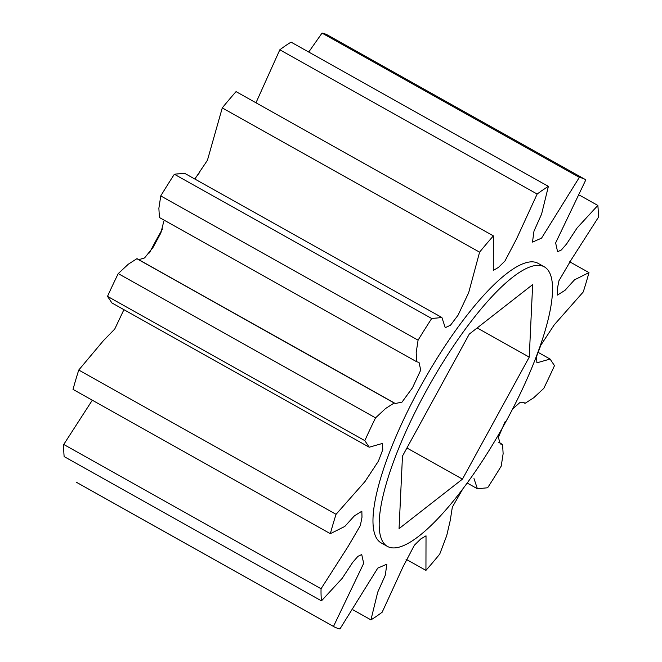 <?xml version="1.0" encoding="UTF-8"?>
<svg xmlns="http://www.w3.org/2000/svg" width="662" height="662" viewBox="0 0 662 662"><rect width="100%" height="100%" fill="white"/><g stroke="black" fill="none" stroke-linecap="round" stroke-linejoin="round"><path stroke-width="0.99" d="M149.413 252.958A160.295 42.294 -60.7 0 1 156.265 240.074A160.295 42.294 -60.7 0 1 162.538 228.903M387.46 546.431L381.254 542.956A160.295 42.294 -60.7 0 1 419.782 387.833A160.295 42.294 -60.7 0 1 538.049 263.327L544.255 266.803A160.295 42.294 -60.7 0 1 505.735 421.926A160.295 42.294 -60.7 0 1 387.46 546.431A160.295 42.294 -60.7 0 1 425.98 391.316A160.295 42.294 -60.7 0 1 544.255 266.803M462.68 489.135L452.336 507.125L450.226 520.522L446.718 535.632L439.725 554.111A256.467 67.673 -60.7 0 1 425.939 570.379L426.022 535.823L420.85 538.885L414.404 545.198L402.918 567.044L382.173 612.209A256.467 67.673 -60.7 0 1 370.935 619.864L377.721 592.167L385.317 575.17L386.823 564.181L377.762 568.12L339.97 628.9A256.467 67.673 -60.7 0 1 334.219 626.84L76.908 482.557A256.467 67.673 -60.7 0 1 76.188 482.135L333.499 626.418L363.678 563.37L361.725 554.549L357.96 556.312L352.747 562.278L342.196 578.348L321.467 600.873A256.467 67.673 -60.7 0 1 321.053 588.75L348.113 546.456L360.351 525.554L361.998 517.229L361.841 511.205L354.327 515.921L344.811 526.439L330.338 533.688A256.467 67.673 -60.7 0 1 336.056 514.324L365.035 481.497L378.399 461.191L382.768 449.73L382.429 443.449L369.214 447.214L364.82 440.644A256.467 67.673 -60.7 0 1 375.544 417.871L385.64 408.471L394.287 402.935L395.106 403.539L401.991 402.132L412.484 387.791L420.726 370.083L419.013 362.354L416.721 361.783L416.183 352.573L418.086 340.169A256.467 67.673 -60.7 0 1 431.69 318.505L441.91 317.537L445.245 327.657L450.483 325.241L458.03 315.228L468.688 292.637L479.586 252.172A256.467 67.673 -60.7 0 1 493.372 235.904L493.289 270.452L498.461 267.398L504.907 261.085L516.385 239.239L537.139 194.074A256.467 67.673 -60.7 0 1 548.376 186.419L541.59 214.107L533.994 231.112L532.48 242.102L541.541 238.163L579.341 177.383A256.467 67.673 -60.7 0 1 585.092 179.443A256.467 67.673 -60.7 0 1 585.812 179.865L555.633 242.913L557.586 251.734L561.351 249.971L566.564 244.005L577.107 227.935L597.844 205.41A256.467 67.673 -60.7 0 1 598.258 217.533L571.198 259.827L558.951 280.729L557.313 289.054L557.462 295.07L564.984 290.361L574.492 279.844L588.973 272.595A256.467 67.673 -60.7 0 1 583.247 291.959L554.276 324.785L540.904 345.092L536.534 356.553L536.882 362.834L550.097 359.069L554.491 365.639A256.467 67.673 -60.7 0 1 543.767 388.404L533.663 397.812L525.024 403.348L524.196 402.736L519.653 402.753L512.587 409.042M321.467 600.873L64.156 456.59A256.467 67.673 -60.7 0 1 63.742 444.467L92.299 400.212M330.338 533.688L73.027 389.405A256.467 67.673 -60.7 0 1 78.753 370.041L103.297 340.798L114.741 329.047L123.918 309.667M369.214 447.214L111.903 302.931L107.509 296.361A256.467 67.673 -60.7 0 1 118.233 273.596L128.337 264.188L136.976 258.652L394.287 402.935M138.788 259.67L144.548 257.957L152.98 247.522L160.858 232.983L163.737 221.538M416.721 361.783L159.41 217.5L158.872 208.29L160.775 195.886A256.467 67.673 -60.7 0 1 174.379 174.222L184.599 173.254L441.91 317.528M194.86 179.005L207.438 160.254L222.275 107.889A256.467 67.673 -60.7 0 1 236.061 91.621L493.372 235.904M255.979 102.784L279.827 49.791A256.467 67.673 -60.7 0 1 291.065 42.136L548.376 186.419M308.724 52.041L322.03 33.1A256.467 67.673 -60.7 0 1 327.781 35.16L585.092 179.443M505.139 421.595L498.362 437.359L500.298 443.929L502.59 444.5L503.128 453.71L501.225 466.114A256.467 67.673 -60.7 0 1 487.621 487.778L477.401 488.746L473.984 478.576M334.219 626.84A256.467 67.673 -60.7 0 1 333.499 626.418M406.021 559.216L425.939 570.379M353.276 609.959L370.935 619.864M63.742 444.467L321.053 588.75M78.753 370.041L336.056 514.324M107.509 296.361L364.82 440.644M118.233 273.596L375.544 417.871M160.775 195.886L418.086 340.169M174.379 174.222L431.69 318.505M222.275 107.889L479.586 252.172M279.827 49.791L537.139 194.074M322.03 33.1L579.341 177.383M579.73 195.249L597.844 205.41M569.701 261.788L588.973 272.595M529.244 357.124L462.448 479.131L399.062 528.624L402.471 456.11L469.267 334.111L532.653 284.61L529.244 357.124L477.178 327.93M194.793 178.963A160.295 42.294 -60.7 0 1 199.32 172.865M462.448 479.131L406.915 447.992M523.212 402.33L525.024 403.348M498.834 442.39L502.59 444.5M538.082 352.333L550.097 359.069M137.804 259.264L393.989 402.91M467.207 483.037L477.401 488.746"/></g></svg>
